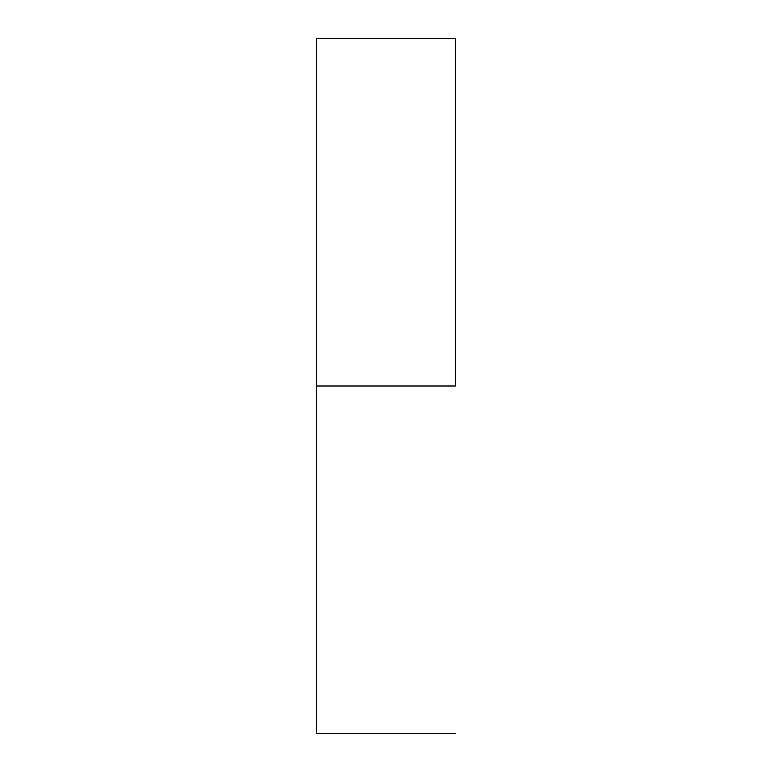 <?xml version="1.0" encoding="UTF-8"?>
<svg xmlns="http://www.w3.org/2000/svg" width="772" height="772" viewBox="0 0 772 772"><rect width="100%" height="100%" fill="white"/><g stroke="black" fill="none" stroke-linecap="round" stroke-linejoin="round"><path stroke-width="1.16" d="M455.48 386L316.52 386L316.52 733.4L316.52 386L455.48 386L455.48 38.6L455.48 386M316.52 38.6L316.52 386L316.52 38.6L455.48 38.6M455.48 733.4L316.52 733.4"/></g></svg>
